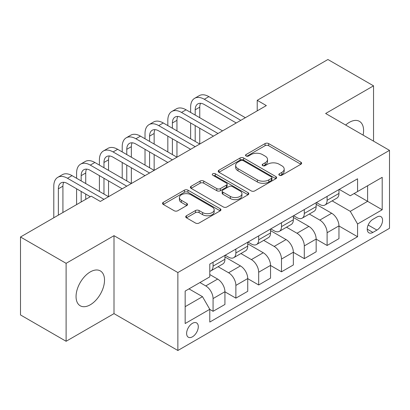 <?xml version="1.0" encoding="UTF-8"?>
<svg xmlns="http://www.w3.org/2000/svg" width="410" height="410" viewBox="0 0 410 410"><rect width="100%" height="100%" fill="white"/><g stroke="black" fill="none" stroke-linecap="round" stroke-linejoin="round"><path stroke-width="0.61" d="M279.353 175.244A1.773 1.025 0 0 0 281.86 175.244L300.889 164.261A2.532 1.461 0 0 0 301.632 163.226A2.532 1.461 0 0 0 300.889 162.191L268.652 143.582A2.532 1.461 0 0 0 265.07 143.582L246.041 154.57A1.773 1.025 0 0 0 245.523 155.293A1.773 1.025 0 0 0 246.041 156.015A1.773 1.025 0 0 0 248.552 156.015L251.012 154.596A8.103 4.679 0 0 1 262.477 154.596L265.162 156.143A8.103 4.679 0 0 1 267.535 159.454A8.103 4.679 0 0 1 265.162 162.76L262.697 164.184A1.773 1.025 0 0 0 262.18 164.907A1.773 1.025 0 0 0 262.697 165.63A1.773 1.025 0 0 0 265.203 165.63L267.668 164.21A8.103 4.679 0 0 1 279.128 164.21L281.813 165.758A8.103 4.679 0 0 1 284.191 169.069A8.103 4.679 0 0 1 281.813 172.379L279.353 173.799A1.773 1.025 0 0 0 278.836 174.522A1.773 1.025 0 0 0 279.353 175.244L279.353 173.799M90.287 304.779A20.126 11.618 120 0 0 103.433 287.046A20.126 11.618 120 0 0 100.347 270.918A20.126 11.618 120 0 0 90.287 271.912A20.126 11.618 120 0 0 77.136 289.65A20.126 11.618 120 0 0 80.222 305.778A20.126 11.618 120 0 0 90.287 304.779M363.101 135.115A20.126 11.618 120 0 0 359.426 121.339A20.126 11.618 120 0 0 349.361 122.339A20.126 11.618 120 0 0 345.656 125.045M192.459 336.8A8.256 4.766 120 0 0 197.851 329.527A8.256 4.766 120 0 0 196.585 322.911A8.256 4.766 120 0 0 192.459 323.316A8.256 4.766 120 0 0 187.062 330.593A8.256 4.766 120 0 0 188.328 337.21A8.256 4.766 120 0 0 192.459 336.8M186.453 215.752A2.532 1.461 0 0 0 185.709 216.782A2.532 1.461 0 0 0 186.453 217.818L195.498 223.04A2.532 1.461 0 0 0 199.081 223.04L220.211 210.837A2.532 1.461 0 0 0 220.954 209.807A2.532 1.461 0 0 0 220.211 208.772L187.975 190.163A2.532 1.461 0 0 0 184.392 190.163L163.262 202.361A2.532 1.461 0 0 0 162.519 203.396A2.532 1.461 0 0 0 163.262 204.431L174.183 210.735A2.532 1.461 0 0 0 177.766 210.735L186.811 205.512A2.532 1.461 0 0 0 187.554 204.482A2.532 1.461 0 0 0 186.811 203.447L181.394 200.321A6.775 3.91 0 0 1 179.411 197.553A6.775 3.91 0 0 1 183.593 193.94A6.775 3.91 0 0 1 190.973 194.786L212.195 207.04A6.775 3.91 0 0 1 214.179 209.807A6.775 3.91 0 0 1 209.997 213.42A6.775 3.91 0 0 1 202.617 212.57L199.081 210.53A2.532 1.461 0 0 0 195.498 210.53L186.453 215.752L186.453 217.818M114.006 235.678L66.112 263.328L20.5 236.995L20.5 314.941L66.112 341.279L114.006 313.63L177.863 350.494L177.863 272.547L114.006 235.678L114.006 313.63M373.536 141.142L373.536 85.839L325.642 113.488L389.5 150.357L177.863 272.547M373.536 85.839L327.923 59.506L257.224 100.322L257.224 110.854M20.5 236.995L91.199 196.18L100.322 201.443L266.346 105.59L257.224 100.322M251.192 190.886A2.532 1.461 0 0 0 254.774 190.886L275.904 178.683A2.532 1.461 0 0 0 276.647 177.648A2.532 1.461 0 0 0 275.904 176.618L243.668 158.004A2.532 1.461 0 0 0 240.091 158.004L218.955 170.206A2.532 1.461 0 0 0 218.217 171.242A2.532 1.461 0 0 0 218.955 172.272L251.192 190.886M213.487 175.629A1.773 1.025 0 0 1 215.286 175.88L215.286 173.773L248.06 192.695A2.532 1.461 0 0 1 248.798 193.73A2.532 1.461 0 0 1 248.06 194.76L226.925 206.963A2.532 1.461 0 0 1 223.342 206.963L191.111 188.354L191.111 186.284A2.532 1.461 0 0 0 190.368 187.319A2.532 1.461 0 0 0 191.111 188.354M191.111 186.284L200.152 181.061A2.532 1.461 0 0 1 203.734 181.061L216.808 188.61A2.532 1.461 0 0 0 220.39 188.61L226.387 185.146A2.532 1.461 0 0 0 227.13 184.111A2.532 1.461 0 0 0 226.387 183.08L212.78 175.219A1.773 1.025 0 0 1 212.257 174.496A1.773 1.025 0 0 1 213.354 173.553A1.773 1.025 0 0 1 215.286 173.773M376.913 217.034L372.895 219.35A8 4.618 120 0 0 367.673 226.402A8 4.618 120 0 0 368.897 232.808A8 4.618 120 0 0 372.895 232.414L376.913 230.097A8 4.618 120 0 0 382.135 223.05A8 4.618 120 0 0 380.91 216.639A8 4.618 120 0 0 376.913 217.034M177.863 350.494L389.5 228.308L389.5 150.357M339.234 189.384L350.273 195.754L357.571 191.542L357.571 178.796L209.787 264.117L209.787 276.863L185.161 291.085L185.161 323.531L209.787 309.309L209.787 322.055L357.571 236.734L357.571 223.988L350.273 211.345L332.131 200.874M357.571 191.542L382.202 177.325L382.202 209.766L357.571 223.988M66.112 263.328L66.112 341.279M354.107 193.546L367.606 201.341L367.606 185.75L382.202 177.325M350.273 211.345L367.606 201.341L382.202 209.766M185.161 306.675L202.494 296.666L188.989 288.871M209.787 309.412L213.072 311.308L213.072 298.562A10.322 5.96 -120 0 0 205.774 285.924L199.936 282.551M213.072 311.308L224.931 304.461L224.931 291.715A10.322 5.96 -120 0 0 217.633 279.077L209.787 274.546M224.931 291.823L235.878 298.142L235.878 285.396A10.322 5.96 -120 0 0 228.58 272.758L218.105 266.705M235.878 298.142L247.737 291.295L247.737 278.549A10.322 5.96 -120 0 0 240.439 265.911L224.931 256.957M247.737 278.656L258.684 284.976L258.684 272.23A10.322 5.96 -120 0 0 251.386 259.591L240.911 253.539M258.684 284.976L270.544 278.129L270.544 265.383A10.322 5.96 -120 0 0 263.246 252.744L247.737 243.791M270.544 265.49L281.491 271.809L281.491 259.064A10.322 5.96 -120 0 0 274.193 246.425L263.717 240.373M281.491 271.809L293.35 264.962L293.35 252.217A10.322 5.96 -120 0 0 286.052 239.578L270.544 230.625M293.35 252.324L304.297 258.643L304.297 245.897A10.322 5.96 -120 0 0 296.999 233.254L286.518 227.207M304.297 258.643L316.156 251.796L316.156 239.05A10.322 5.96 -120 0 0 308.858 226.407L293.35 217.454M316.156 239.153L327.103 245.477L327.103 232.731A10.322 5.96 -120 0 0 319.805 220.088L309.324 214.04M327.103 245.477L338.962 238.63L338.962 225.884A10.322 5.96 -120 0 0 331.664 213.241L316.156 204.288M316.428 202.55L319.805 204.498A10.322 5.96 -120 0 0 324.966 205.01A10.322 5.96 -120 0 0 327.103 200.285L327.103 196.39M293.621 215.716L296.999 217.664A10.322 5.96 -120 0 0 302.16 218.176A10.322 5.96 -120 0 0 304.297 213.451L304.297 209.556M270.815 228.882L274.193 230.835A10.322 5.96 -120 0 0 279.353 231.342A10.322 5.96 -120 0 0 281.491 226.617L281.491 222.722M248.014 242.054L251.386 244.001A10.322 5.96 -120 0 0 256.547 244.514A10.322 5.96 -120 0 0 258.684 239.788L258.684 235.888M225.208 255.22L228.58 257.167A10.322 5.96 -120 0 0 233.741 257.68A10.322 5.96 -120 0 0 235.878 252.955L235.878 249.054M338.962 225.987L357.571 236.734M324.966 205.01L336.825 198.163A10.322 5.96 -120 0 0 338.962 193.438L338.962 189.543M302.16 218.176L314.019 211.329A10.322 5.96 -120 0 0 316.156 206.604L316.156 202.709M279.353 231.342L291.213 224.495A10.322 5.96 -120 0 0 293.35 219.775L293.35 215.875M256.547 244.514L268.406 237.667A10.322 5.96 -120 0 0 270.544 232.941L270.544 229.041M233.741 257.68L245.6 250.833A10.322 5.96 -120 0 0 247.737 246.108L247.737 242.207M209.787 271.261A10.322 5.96 -120 0 0 210.935 270.846L222.794 263.999A10.322 5.96 -120 0 0 224.931 259.274L224.931 255.374M210.935 270.846A10.322 5.96 -120 0 0 213.072 266.121L213.072 262.221M202.494 296.666L209.787 309.309M280.061 175.495L281.813 174.486A8.103 4.679 0 0 0 284.191 171.175L284.191 169.069M267.535 159.454L267.535 161.56A8.103 4.679 0 0 1 265.162 164.866L263.404 165.881M300.853 164.282L268.652 145.688A2.532 1.461 0 0 0 265.07 145.688L246.753 156.266M275.874 178.704L243.668 160.11A2.532 1.461 0 0 0 240.091 160.11L218.991 172.292M271.43 178.376A1.773 1.025 0 0 0 271.948 177.648A1.773 1.025 0 0 0 271.43 176.925L243.135 160.592A1.773 1.025 0 0 0 240.624 160.592L238.031 162.088A8.103 4.679 0 0 0 235.658 165.399A8.103 4.679 0 0 0 238.031 168.705L257.372 179.872A8.103 4.679 0 0 0 268.832 179.872L271.43 178.376L271.43 180.482A1.773 1.025 0 0 0 271.948 179.759L271.948 177.648M235.658 165.399L235.658 167.505A8.103 4.679 0 0 0 238.031 170.811L238.031 168.705M271.43 180.482L268.832 181.978A8.103 4.679 0 0 1 257.372 181.978L238.031 170.811M191.142 188.369L200.152 183.167L200.152 181.061M227.13 184.111L227.13 186.217A2.532 1.461 0 0 1 226.387 187.252L220.39 190.717A2.532 1.461 0 0 1 216.808 190.717L203.734 183.167A2.532 1.461 0 0 0 200.152 183.167M215.286 175.88L248.024 194.781M230.374 196.441A6.775 3.91 0 0 0 237.759 197.292A6.775 3.91 0 0 0 241.941 193.679A6.775 3.91 0 0 0 239.952 190.911L232.475 186.596A2.532 1.461 0 0 0 228.898 186.596L222.896 190.055A2.532 1.461 0 0 0 222.153 191.091A2.532 1.461 0 0 0 222.896 192.126L230.374 196.441L230.374 198.548A6.775 3.91 0 0 0 237.759 199.398A6.775 3.91 0 0 0 241.941 195.785L241.941 193.679M222.153 191.091L222.153 193.197A2.532 1.461 0 0 0 222.896 194.232L222.896 192.126M230.374 198.548L222.896 194.232M214.179 209.807L214.179 211.914A6.775 3.91 0 0 1 209.997 215.527A6.775 3.91 0 0 1 202.617 214.676L199.081 212.636A2.532 1.461 0 0 0 195.498 212.636L186.488 217.838M179.411 197.553L179.411 199.66A6.775 3.91 0 0 0 181.394 202.427L181.394 200.321M186.775 205.533L181.394 202.427M220.175 210.858L187.975 192.269A2.532 1.461 0 0 0 184.392 192.269L163.293 204.446M190.635 112.437L190.635 107.169A19.352 11.172 60 0 1 194.642 98.313L199.204 95.679A19.352 11.172 60 0 1 208.874 96.637L245.364 117.701M194.642 98.313A19.352 11.172 60 0 1 204.318 99.271L240.803 120.335M236.242 122.969L204.318 104.535A12.9 7.447 -120 0 0 197.866 103.899A12.9 7.447 -120 0 0 195.196 109.803L195.196 115.072M200.562 103.305A12.9 7.447 -120 0 0 199.757 107.169L199.757 117.701M195.196 125.603L195.196 141.404M199.757 128.238L199.757 144.038L163.267 122.969L158.706 125.603L195.196 146.672M190.635 138.77L190.635 122.969M167.828 125.603L167.828 120.335A19.352 11.172 60 0 1 171.836 111.479L176.397 108.845A19.352 11.172 60 0 1 186.073 109.803L222.558 130.872M171.836 111.479A19.352 11.172 60 0 1 181.512 112.437L217.997 133.501M213.436 136.135L181.512 117.701A12.9 7.447 -120 0 0 175.06 117.065A12.9 7.447 -120 0 0 172.39 122.969L172.39 128.238M177.755 116.471A12.9 7.447 -120 0 0 176.951 120.335L176.951 130.872M172.39 138.77L172.39 154.57M176.951 141.404L176.951 157.204L140.461 136.135L135.9 138.77L172.39 159.838M167.828 151.936L167.828 136.135M190.635 149.301L158.706 130.872A12.9 7.447 -120 0 0 152.253 130.231A12.9 7.447 -120 0 0 149.583 136.135L149.583 141.404M154.949 129.637A12.9 7.447 -120 0 0 154.145 133.501L154.145 144.038M149.583 151.936L149.583 167.736M154.145 154.57L154.145 170.37L117.655 149.301L113.093 151.936L149.583 173.005M145.022 165.102L145.022 149.301M145.022 138.77L145.022 133.501A19.352 11.172 60 0 1 149.03 124.645A19.352 11.172 60 0 1 158.706 125.603M149.03 124.645L153.591 122.011A19.352 11.172 60 0 1 163.267 122.969M167.828 162.473L135.9 144.038A12.9 7.447 -120 0 0 129.447 143.397A12.9 7.447 -120 0 0 126.777 149.301L126.777 154.57M132.143 142.803A12.9 7.447 -120 0 0 131.338 146.672L131.338 157.204M126.777 165.102L126.777 180.902M131.338 167.736L131.338 183.536L94.848 162.473L90.287 165.102L126.777 186.171M122.216 178.273L122.216 162.473M122.216 151.936L122.216 146.672A19.352 11.172 60 0 1 126.224 137.811A19.352 11.172 60 0 1 135.9 138.77M126.224 137.811L130.785 135.177A19.352 11.172 60 0 1 140.461 136.135M145.022 175.639L113.093 157.204A12.9 7.447 -120 0 0 106.641 156.564A12.9 7.447 -120 0 0 103.971 162.473L103.971 167.736M109.337 155.969A12.9 7.447 -120 0 0 108.532 159.838L108.532 170.37M103.971 178.273L103.971 194.073M108.532 180.902L108.532 196.703L72.042 175.639L67.481 178.273L103.971 199.337M99.41 191.439L99.41 175.639M99.41 165.102L99.41 159.838A19.352 11.172 60 0 1 103.417 150.977A19.352 11.172 60 0 1 113.093 151.936M103.417 150.977L107.979 148.343A19.352 11.172 60 0 1 117.655 149.301M122.216 188.805L90.287 170.37A12.9 7.447 -120 0 0 83.835 169.73A12.9 7.447 -120 0 0 81.165 175.639L81.165 180.902M86.53 169.135A12.9 7.447 -120 0 0 85.726 173.005L85.726 183.536M81.165 191.439L81.165 201.971M85.726 194.073L85.726 199.337M76.603 204.605L76.603 188.805M76.603 178.273L76.603 173.005A19.352 11.172 60 0 1 80.611 164.143A19.352 11.172 60 0 1 90.287 165.102M80.611 164.143L85.172 161.514A19.352 11.172 60 0 1 94.848 162.473M90.287 196.703L67.481 183.536A12.9 7.447 -120 0 0 61.028 182.901A12.9 7.447 -120 0 0 58.358 188.805L58.358 215.137M63.729 182.301A12.9 7.447 -120 0 0 62.92 186.171L62.92 212.503M53.797 217.772L53.797 186.171A19.352 11.172 60 0 1 57.805 177.315A19.352 11.172 60 0 1 67.481 178.273M57.805 177.315L62.366 174.68A19.352 11.172 60 0 1 72.042 175.639M205.774 285.924L217.633 279.077M228.58 272.758L240.439 265.911M251.386 259.591L263.246 252.744M274.193 246.425L286.052 239.578M296.999 233.254L308.858 226.407M319.805 220.088L331.664 213.241M327.103 200.285L338.962 193.438M327.103 232.731L338.962 225.884M304.297 245.897L316.156 239.05M304.297 213.451L316.156 206.604M281.491 259.064L293.35 252.217M281.491 226.617L293.35 219.775M258.684 272.23L270.544 265.383M258.684 239.788L270.544 232.941M235.878 285.396L247.737 278.549M235.878 252.955L247.737 246.108M213.072 298.562L224.931 291.715M213.072 266.121L224.931 259.274M368.165 225.044L376.913 230.097M367.242 229.149L372.895 232.414M281.813 174.486L281.813 172.379M262.697 165.63L262.697 164.184M265.162 164.866L265.162 162.76M246.041 156.015L246.041 154.57M265.07 145.688L265.07 143.582M268.652 145.688L268.652 143.582M300.889 164.261L300.889 162.191M218.955 172.272L218.955 170.206M240.091 160.11L240.091 158.004M243.668 160.11L243.668 158.004M275.904 178.683L275.904 176.618M257.372 181.978L257.372 179.872M268.832 181.978L268.832 179.872M203.734 183.167L203.734 181.061M216.808 190.717L216.808 188.61M220.39 190.717L220.39 188.61M226.387 187.252L226.387 185.146M248.06 194.76L248.06 192.695M195.498 212.636L195.498 210.53M199.081 212.636L199.081 210.53M202.617 214.676L202.617 212.57M186.811 205.512L186.811 203.447M163.262 204.431L163.262 202.361M184.392 192.269L184.392 190.163M187.975 192.269L187.975 190.163M220.211 210.837L220.211 208.772M208.874 96.637L204.318 99.271M199.757 107.169L195.196 109.803M186.073 109.803L181.512 112.437M176.951 120.335L172.39 122.969M154.145 133.501L149.583 136.135M131.338 146.672L126.777 149.301M108.532 159.838L103.971 162.473M85.726 173.005L81.165 175.639M62.92 186.171L58.358 188.805"/></g></svg>
